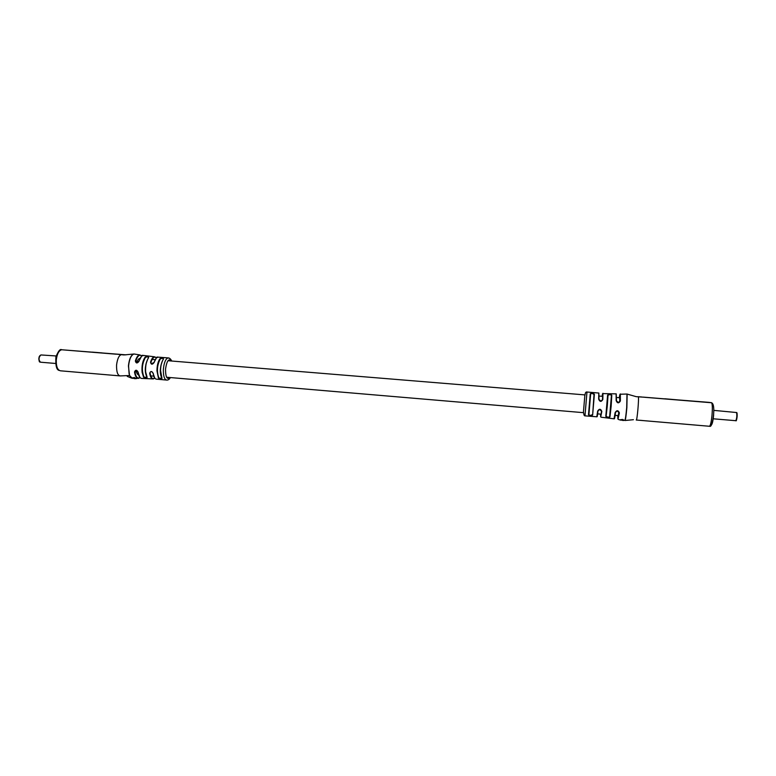 <?xml version="1.0" encoding="UTF-8"?>
<svg xmlns="http://www.w3.org/2000/svg" width="776" height="776" viewBox="0 0 776 776"><rect width="100%" height="100%" fill="white"/><g stroke="black" fill="none" stroke-linecap="round" stroke-linejoin="round"><path stroke-width="1.16" d="M125.974 354.845L61.624 349.753C58.772 350.616 56.997 354.04 56.289 360.035C56.114 366.505 57.521 370.094 60.489 370.812L119.97 375.894M116.138 375.526L114.256 375.39M125.683 354.865L61.711 349.753M118.912 354.37L115.973 354.128M170.381 377.563C169.556 379.154 168.431 380.007 166.995 380.114C164.57 379.92 163.358 376.583 163.348 370.103L163.416 368.842C164.114 362.518 165.666 358.861 168.053 357.891L169.595 358.415M154.783 378.135L153.289 378.93C151.533 379.047 150.331 377.136 149.681 373.217C150.641 370.86 151.834 370.957 153.289 373.528C153.92 377.398 155.103 379.289 156.83 379.183L166.171 380.027M136.334 378.659L135.761 378.329M132.977 378.3L133.637 378.319M134.132 378.193L135.257 378.251M134.607 378.407L135.247 378.416L134.762 378.028M134.781 377.902L132.968 377.699M160.535 370.394L161.99 378.368C161.641 379.406 160.448 379.289 158.43 378.028L156.956 370.773C157.033 365.535 158.023 361.529 159.914 358.755C162.106 357.755 163.299 357.843 163.494 359.007C161.699 361.606 160.719 365.399 160.535 370.394M145.655 371.966L147.13 377.291C146.829 378.358 145.645 378.319 143.57 377.155L142.105 372.334C141.591 365.923 142.59 360.869 145.112 357.154C147.333 356.262 148.517 356.417 148.653 357.61C146.305 361.073 145.316 365.855 145.655 371.966M140.029 377.553L138.574 378.349C136.789 378.513 135.499 376.767 134.714 373.11L134.52 371.946C135.528 369.589 136.751 369.696 138.186 372.257L138.254 372.742C138.982 376.68 140.262 378.572 142.105 378.436L152.542 378.892M135.208 354.186L133.996 354.011C131.163 355.039 129.359 359.016 128.573 365.952L129.088 373.702C129.951 376.913 131.222 378.445 132.909 378.31M98.727 352.721L84.322 351.538L98.727 352.721M144.161 355.534L143.153 355.398C141.504 355.748 140.126 357.707 139.03 361.257C137.226 363.585 136.004 363.488 135.364 360.956C136.498 357.27 137.924 355.243 139.641 354.884L141.494 355.612M158.702 357.193L157.868 357.125C156.393 357.474 155.151 359.259 154.143 362.489C152.319 364.817 151.116 364.72 150.534 362.188C151.562 358.929 152.823 357.115 154.327 356.766L155.995 357.397M143.57 377.155L147.004 377.32M148.497 357.629C148.012 356.679 146.984 356.62 145.432 357.455L145.112 357.154M158.43 378.028L161.864 378.436M163.348 359.036C162.814 358.124 161.777 358.124 160.254 359.055L159.914 358.755M138.186 372.257L136.954 370.589C135.616 370.171 134.937 370.589 134.927 371.83L134.52 371.946M153.289 373.528L152.144 371.898C150.777 371.423 150.098 371.82 150.098 373.091L149.681 373.217M156.393 357.911C154.395 356.087 152.571 357.571 150.922 362.373L151.242 363.76L154.143 362.489M137.284 361.218L135.742 361.131L136.159 362.567L139.03 361.257M141.775 356C139.525 354.147 137.507 355.854 135.742 361.131L135.364 360.956M161.99 378.368L161.777 378.067C159.565 371.694 160.05 365.428 163.232 359.269L163.494 359.007M147.13 377.291L146.906 376.99C144.52 370.501 145.015 364.119 148.381 357.862L148.653 357.61M92.296 352.12L102.034 352.905L92.296 352.12M136.974 378.329L136.479 378.562M135.984 378.339L134.287 378.63L135.975 378.649M135.14 378.028L134.122 378.329M135.625 378.251L134.597 378.552M133.23 377.902L134.762 378.067M134.423 377.446L133.21 378.019M134.461 378.038L133.705 377.873L134.461 378.038M640.491 420.33L642.877 420.553M643.343 397.118L645.244 397.283L643.343 397.118M636.272 420.01L709.429 426.266C710.457 425.84 711.33 422.018 712.048 414.811C712.543 408.06 712.397 404.044 711.592 402.754L709.031 402.375M636.233 420.01C637.057 421.727 639.23 397.166 638.27 396.769L708.866 402.356M592.641 415.044C591.099 416.091 589.712 415.985 588.489 414.724L590.235 393.878C591.652 392.763 593.039 392.889 594.387 394.256L592.641 415.044L594.009 394.518L592.311 393.442L590.235 393.878M588.489 414.724L590.468 415.441L592.311 414.714M611.148 406.236L609.965 416.945C608.355 417.876 606.968 417.701 605.804 416.402L607.598 395.1C608.956 393.927 610.353 393.985 611.789 395.256L611.148 406.236M605.804 416.402L607.288 405.906L606.114 416.305L607.773 417.207L609.965 416.945M611.789 395.256L609.674 394.577L607.947 395.256M586.966 392.006L584.978 415.858C584.26 415.985 583.814 414.917 583.639 412.677M585.017 415.858L596.812 416.79L597.656 411.076C599.295 408.574 600.692 408.69 601.837 411.435L600.75 416.731M621.198 419.826L623.4 420.446L623.526 419.816L620.761 419.612M624.767 420.456C625.272 420.379 625.912 416.072 626.698 407.545L626.989 394.033M620.344 393.936L620.383 400.969C618.773 403.53 617.366 403.413 616.154 400.61L616.134 393.868M601.031 417.207L614.029 418.798L615.145 412.56C616.804 410.048 618.21 410.165 619.374 412.919L618.006 419.069M664.993 398.786L684.248 400.455L664.993 398.786M602.962 393.267L602.836 399.504C601.255 402.055 599.867 401.939 598.655 399.155L598.8 393.034M619.374 412.919L617.124 410.892L615.494 412.415M601.837 411.435L599.567 409.398L598.015 410.931L597.161 415.344M598.655 399.155L601.012 401.202L602.477 399.64C602.855 392.995 602.739 391.88 602.118 396.303M616.154 400.61L618.54 402.666L619.811 401.027M615.145 412.56L614.476 418.584M585.094 394.606C585.317 392.608 585.958 391.744 587.015 392.016L598.868 393.044L598.965 399.281C599.538 400.969 600.217 401.609 601.012 401.202M620.383 400.969L620.024 401.095C620.373 393.413 620.131 392.278 619.277 397.71M602.642 393.597L616.231 393.868L616.474 400.736C616.542 401.958 617.23 402.599 618.54 402.666M607.598 395.1L607.288 405.906L608.044 395.052M681.163 400.193L668 399.048L681.163 400.203M622.313 419.389L620.771 420.029L623.099 420.379M623.574 420.34L622.265 419.709M618.317 419.418L620.625 420.126M623.312 420.543L622.818 420.466M619.675 397.739L619.772 401.89M139.961 358.386L139.738 358.405C138.526 358.696 137.517 360.161 136.731 362.799M136.178 370.365C136.576 373.081 137.381 374.595 138.584 374.895M618.918 411.91L618.191 415.616L615.135 415.354M39.469 361.422C38.499 359.366 38.664 357.406 39.964 355.544M40.934 354.952L56.153 355.961M40.022 362.043C39.149 362.276 38.878 360.481 39.188 356.679L40.876 354.942C38.538 357.445 38.412 359.86 40.478 362.198L55.494 363.459M171.544 361.015C168.829 358.046 166.83 360.704 165.54 368.988C165.521 377.175 167.063 380.027 170.157 377.543M135.014 354.157L133.85 353.992C131.018 355.03 129.204 359.007 128.428 365.942L129.534 375.516L132.376 378.319M121.842 354.603L121.425 354.622C118.971 355.35 117.351 358.832 116.565 365.069C116.429 371.82 117.642 375.429 120.202 375.914L129.534 375.516M133.996 354.011L123.947 354.942L118.175 354.36M145.432 357.455C141.959 363.818 141.465 370.298 143.929 376.903M160.254 359.055C157.062 365.195 156.587 371.432 158.808 377.786M136.46 371.869L134.927 371.83C135.839 377.107 137.536 378.998 140 377.524M139.806 377.204L138.012 372.208M154.725 377.98L153.124 373.469C153.687 376.505 154.395 378.222 155.229 378.591M150.098 373.091C150.961 377.893 152.513 379.551 154.725 378.077M153.968 362.508L156.393 358.017M138.846 361.276L141.552 356.31M590.546 394.208L588.848 414.452M609.645 416.615L611.42 395.527M713.639 414.917C713.163 419.923 712.533 423.114 711.747 424.472M644.924 397.312L711.592 402.754C713.532 403.636 714.182 407.691 713.561 414.917C712.465 423.347 711.175 427.13 709.681 426.266L709.429 426.266M583.397 412.657L584.881 394.887M624.913 420.466L624.942 420.476C625.446 420.379 626.096 416.072 626.872 407.565L627.144 394.072M645.244 397.283L711.447 402.676M638.202 396.711L641.703 396.992M617.793 415.577C617.715 420.999 618.132 420.049 619.035 412.725L618.831 412.619M600.634 414.122C600.508 418.516 600.789 417.556 601.497 411.231M598.897 394.518L598.985 399.349M736.909 412.929C737.375 415.063 737.21 417.488 736.414 420.204M736.831 412.774L736.56 412.531C737.093 415.626 736.841 418.342 735.803 420.699L713.115 418.788M713.774 410.368L736.56 412.531C737.86 412.075 736.734 422.28 735.852 420.699M153.939 362.528C158.585 353.235 156.849 358.9 157.868 357.125L168.053 357.891C169.498 357.891 170.72 358.939 171.719 361.024M135.761 378.319L137.856 378.339M131.726 378.174L127.245 376.379M115.886 354.176L61.624 349.753C60.208 348.676 58.307 351.053 55.92 356.853C55.406 365.506 56.512 370.026 59.238 370.424M134.064 354.001L139.641 354.884L141.833 355.961M138.817 361.286C143.841 351.198 142.066 357.28 143.153 355.398L154.327 356.766L156.442 357.862M140.446 377.912C139.408 377.34 138.584 375.429 137.982 372.189M137.973 372.111L136.954 370.589M138.574 378.349L140.068 377.592M153.085 373.372L152.144 371.898M153.92 362.596C153.047 363.993 152.154 364.38 151.242 363.76L151.242 363.76M138.797 361.354C138.109 362.635 137.226 363.042 136.159 362.567L136.159 362.567M161.767 378.125C159.39 372.926 159.875 366.611 163.232 359.181M146.897 377.058C144.336 371.782 144.831 365.35 148.381 357.775M590.662 393.849L588.906 414.811M623.632 420.233L624.748 420.408M627.124 394.072L636.174 396.662L642.169 397.089M625.078 420.495L633.41 419.7M627.095 394.033L620.014 394.237M617.124 410.892L615.484 412.483C614.524 420.33 614.408 418.565 614.029 418.798M599.576 409.398L597.986 410.999C597.025 419.127 597.2 415.965 596.87 416.828M619.762 397.748L616.61 397.487M602.651 396.352L599.12 396.061M585.075 394.906L167.985 360.724M155.103 359.666L152.125 359.424M601.167 414.171L597.656 413.87M583.591 412.677L166.607 377.243M153.726 376.147L150.748 375.894"/></g></svg>
